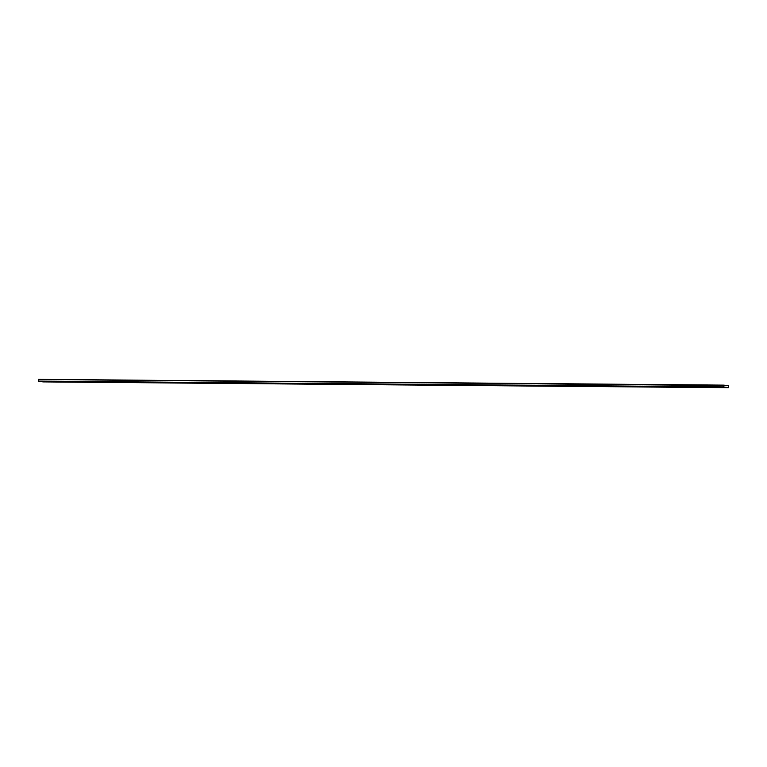 <?xml version="1.0" encoding="UTF-8"?>
<svg xmlns="http://www.w3.org/2000/svg" width="767" height="767" viewBox="0 0 767 767"><rect width="100%" height="100%" fill="white"/><g stroke="black" fill="none" stroke-linecap="round" stroke-linejoin="round"><path stroke-width="1.15" d="M728.525 385.734L728.401 387.699L723.617 386.894L723.866 385.139L728.525 385.734M728.382 387.699L43.125 381.889L38.475 381.295L38.618 379.339L723.856 385.139L38.599 379.339M723.875 385.245L728.516 385.839L728.468 387.508L723.751 387.009L723.866 385.245L728.516 385.839L728.391 387.603M39.894 379.349L727.25 385.571M723.741 387.105L38.475 381.295M723.617 386.894L38.35 381.084M723.722 385.322L38.455 379.512M728.401 387.699L43.134 381.889"/></g></svg>
